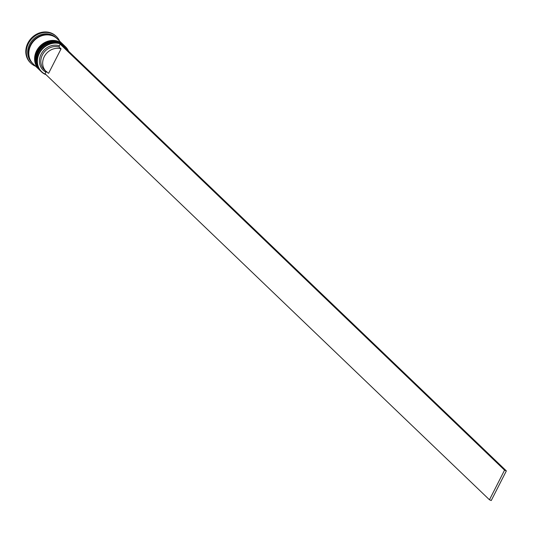 <?xml version="1.0" encoding="UTF-8"?>
<svg xmlns="http://www.w3.org/2000/svg" width="533" height="533" viewBox="0 0 533 533"><rect width="100%" height="100%" fill="white"/><g stroke="black" fill="none" stroke-linecap="round" stroke-linejoin="round"><path stroke-width="0.8" d="M68.224 50.882A17.156 15.117 133.8 0 0 54.126 43.173A17.156 15.117 133.8 0 0 39.342 53.433A17.156 15.117 133.8 0 0 45.705 74.373M46.045 74.7A17.369 15.31 -46.2 0 1 41.414 71.788A17.369 15.31 -46.2 0 1 39.089 53.287A17.369 15.31 -46.2 0 1 65.459 46.711A17.369 15.31 -46.2 0 1 68.564 51.208M65.119 46.398A17.369 15.31 133.8 0 0 64.793 46.071A17.369 15.31 133.8 0 0 38.423 52.647A17.369 15.31 133.8 0 0 40.748 71.149A17.369 15.31 133.8 0 0 41.088 71.462M63.86 45.185A17.369 15.31 133.8 0 0 63.68 45.005A17.369 15.31 133.8 0 0 37.31 51.581A17.369 15.31 133.8 0 0 39.642 70.083A17.369 15.31 133.8 0 0 39.828 70.256M32.939 63.654A17.369 15.31 -46.2 0 1 32.753 63.48L32.013 62.767A17.369 15.31 -46.2 0 1 29.681 44.272A17.369 15.31 -46.2 0 1 56.052 37.69L56.791 38.403A17.369 15.31 -46.2 0 1 56.978 38.583M35.604 66.219A18.455 16.263 -46.2 0 1 30.887 63.2A18.455 16.263 -46.2 0 1 28.416 43.539A18.455 16.263 -46.2 0 1 56.431 36.55A18.455 16.263 -46.2 0 1 59.649 41.141M40.122 70.543A17.369 15.31 -46.2 0 1 40.008 70.436A17.369 15.31 -46.2 0 1 37.683 51.941A17.369 15.31 -46.2 0 1 64.047 45.358A17.369 15.31 -46.2 0 1 64.16 45.465M39.009 69.477A17.369 15.31 -46.2 0 1 38.896 69.37A17.369 15.31 -46.2 0 1 36.57 50.875A17.369 15.31 -46.2 0 1 62.941 44.292A17.369 15.31 -46.2 0 1 63.047 44.399M38.896 69.37L33.119 63.833A17.369 15.31 -46.2 0 1 30.794 45.332A17.369 15.31 -46.2 0 1 57.164 38.756L62.941 44.292M32.753 63.48A17.369 15.31 -46.2 0 1 30.421 44.979A17.369 15.31 -46.2 0 1 56.791 38.403M30.634 62.947A18.455 16.263 -46.2 0 1 30.368 62.701A18.455 16.263 -46.2 0 1 27.896 43.046A18.455 16.263 -46.2 0 1 55.912 36.057A18.455 16.263 -46.2 0 1 56.172 36.311M48.623 73.274A13.898 12.246 -46.2 0 1 46.118 71.482A13.898 12.246 -46.2 0 1 44.252 56.678A13.898 12.246 -46.2 0 1 61.048 48.876L48.623 73.274M46.118 71.482L44.266 69.703A13.898 12.246 -46.2 0 1 42.4 54.906A13.898 12.246 -46.2 0 1 59.196 47.104L61.048 48.876M46.771 71.502L45.911 72.102A14.984 13.205 -46.2 0 1 41.134 54.179A14.984 13.205 -46.2 0 1 59.316 45.791L59.196 47.104M45.911 72.102L45.065 73.761L489.461 499.781L491.253 500.527L506.35 470.892L61.955 44.879L60.162 44.132L59.316 45.791M489.461 499.781L504.558 470.146L506.35 470.892M60.162 44.132L504.558 470.146M64.306 45.611A17.369 15.31 133.8 0 0 64.273 45.572C54.326 38.949 45.525 41.121 37.863 52.081C34.625 59.25 35.411 65.439 40.228 70.649L40.528 70.936A17.369 15.31 -46.2 0 1 40.308 70.722A17.369 15.31 -46.2 0 1 37.976 52.221A17.369 15.31 -46.2 0 1 64.346 45.645A17.369 15.31 -46.2 0 1 64.566 45.858L64.273 45.572A17.369 15.31 133.8 0 0 37.903 52.154A17.369 15.31 133.8 0 0 40.228 70.649A17.369 15.31 133.8 0 0 40.268 70.689M63.2 44.545A17.369 15.31 133.8 0 0 63.16 44.505C53.213 37.883 44.412 40.055 36.75 51.015C33.512 58.184 34.299 64.373 39.122 69.583L39.422 69.87A17.369 15.31 -46.2 0 1 39.195 69.656A17.369 15.31 -46.2 0 1 36.864 51.155A17.369 15.31 -46.2 0 1 63.234 44.579A17.369 15.31 -46.2 0 1 63.454 44.792L63.16 44.505A17.369 15.31 133.8 0 0 36.79 51.088A17.369 15.31 133.8 0 0 39.122 69.583A17.369 15.31 133.8 0 0 39.156 69.623M31.134 61.428A17.263 15.21 -46.2 0 1 30.514 45.019A17.263 15.21 -46.2 0 1 54.672 36.87M65.459 46.711L64.793 46.071M64.047 45.358L63.68 45.005M56.431 36.55L55.912 36.057M30.887 63.2L30.368 62.701M40.008 70.436L39.642 70.083M41.414 71.788L40.748 71.149"/></g></svg>
